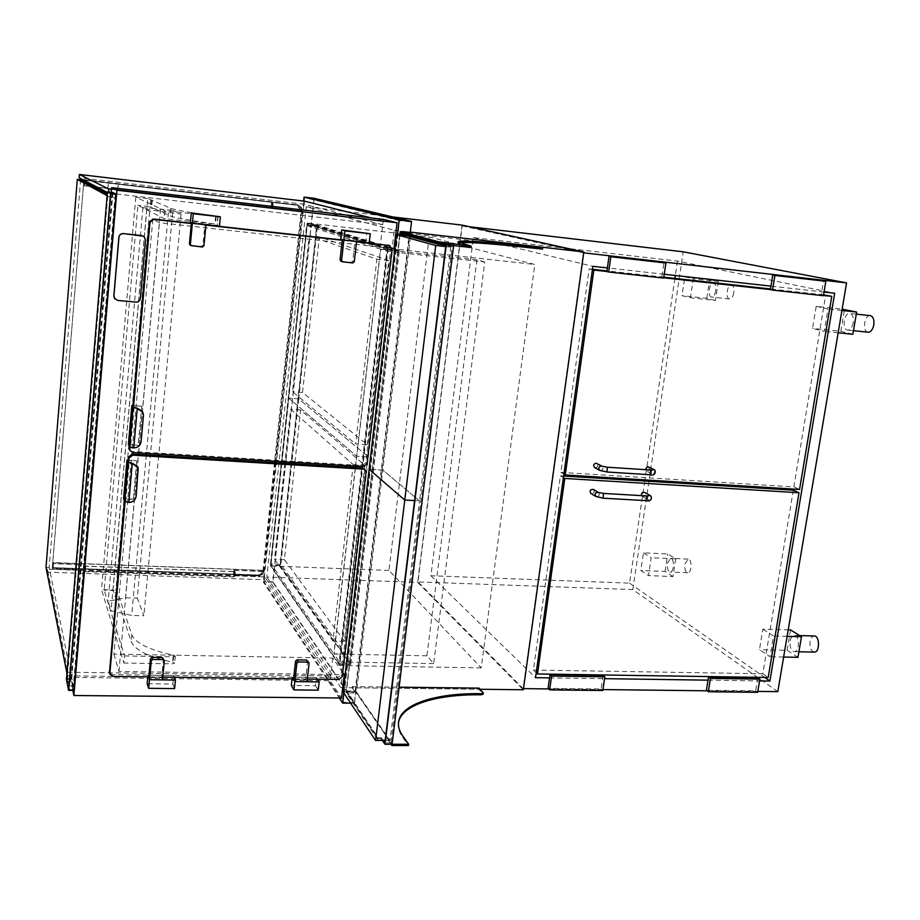 <?xml version="1.0" encoding="UTF-8"?>
<svg xmlns="http://www.w3.org/2000/svg" width="920" height="920" viewBox="0 0 920 920"><rect width="100%" height="100%" fill="white"/><g stroke="black" fill="none" stroke-linecap="round" stroke-linejoin="round"><path stroke-width="0.69" stroke-dasharray="4.6 3.45" d="M266.823 577.035L340.917 687.643L394.254 230.264L306.245 206.804L266.823 577.035L417.703 582.394L523.342 689.758M340.917 687.643L480.033 689.264M394.254 230.264L410.297 232.105L405.904 231.598L405.754 232.886L542.34 249.044L542.501 247.79M306.245 206.804L392.955 216.982M462.047 225.101L417.703 582.394M388.148 248.296L307.119 223.008L270.503 565.926L339.687 665.551L388.148 248.296L534.796 264.477L429.157 236.9L307.119 223.008M429.157 236.9L388.941 570.423L481.206 667.885L534.796 264.477M481.206 667.885L339.687 665.551M388.941 570.423L270.503 565.926M342.723 672.474L332.775 658.087L113.907 654.12L152.835 219.144L159.459 222.709L392.104 248.388M152.835 219.144L380.454 244.409L394.047 248.595M383.341 219.362L380.454 244.409M332.775 658.087L330.165 680.731L341.55 697.992M111.228 192.314L70.196 677.327L330.165 680.731M113.907 654.12L118.956 671.45L342.459 674.682M118.956 671.45L138.54 454.468M138.678 452.939L159.459 222.709M70.196 677.327L72.852 690.437M484.748 261.981L476.916 259.773L426.903 655.799L433.665 663.596L484.748 261.981L387.193 251.286L380.673 249.205L355.649 466.164M476.916 259.773L380.673 249.205M433.665 663.596L339.526 661.963L387.193 251.286M426.903 655.799L333.983 654.039L339.526 661.963M355.488 467.624L333.983 654.039M380.512 249.147L307.222 225.71L288.811 398.118L356.638 456.193L380.512 249.147L392.472 250.458L317.285 226.849L307.222 225.71M317.285 226.849L298.712 398.866L368.379 456.929L356.638 456.193L288.811 398.118L282.014 461.667M355.488 466.152L356.638 456.193L368.379 456.929L298.712 398.866L280.841 564.385L345.391 654.062L392.472 250.458M298.712 398.866L288.811 398.118L298.712 398.866M367.322 444.705L388.757 260.498L319.366 236.911L302.519 392.483L367.322 444.705L355.626 443.934L376.878 259.221L309.235 235.784L292.525 391.713L355.626 443.934M319.366 236.911L309.235 235.784M388.757 260.498L376.878 259.221M302.519 392.483L292.525 391.713M124.545 655.925L173.144 656.788L175.306 656.132L173.834 655.304C149.408 649.957 135.401 643.115 131.847 634.765L117.346 591.709L115.874 590.571L150.052 206.701L170.131 215.889C174.489 217.695 189.6 220.42 215.464 224.089L164.231 218.626L137.919 205.321L104.167 590.203L124.545 655.925L123.901 663.044L101.499 589.559L113.022 589.927L115.31 596.861L116.782 598.011L131.226 641.608C134.768 650.049 148.752 656.96 173.155 662.331L174.627 663.159L172.454 663.837L123.901 663.044M147.752 198.524L135.78 197.144L164.945 210.737L216.223 216.327C190.325 212.692 175.191 210.036 170.821 208.357L147.752 198.524L113.022 589.927M164.945 210.737L164.231 218.626M135.78 197.144L101.499 589.559M150.661 199.824L150.052 206.701L137.919 205.321M115.31 596.861L115.874 590.571L104.167 590.203M172.81 210.358L181.067 214.049L146.682 209.507L142.899 207.598L172.81 210.358L137.287 598.115L143.865 615.768L131.686 615.445L111.101 610.684L108.157 601.231L125.511 597.77L137.287 598.115M181.067 214.049L158.838 454.158M158.689 455.687L143.865 615.768M168.406 212.623L146.464 453.41M146.326 454.94L131.686 615.445M146.682 209.507L111.101 610.684M142.899 207.598L108.157 601.231M160.597 208.978L125.511 597.77M111.481 189.347L383.157 220.938L371.381 217.971M107.387 192.498L108.433 193.039L108.514 192.004M108.433 193.039L382.72 224.698L383.157 220.938M382.72 224.698L304.393 204.274L304.727 201.192M304.393 204.274L79.109 177.709M67.746 675.797L330.337 679.328L264.511 579.726L47.207 572.136L67.746 675.797L68.045 672.209L330.728 675.935L330.337 679.328M330.728 675.935L264.81 576.909L47.449 569.169L68.045 672.209M47.449 569.169L47.207 572.136M264.81 576.909L264.511 579.726M112.918 192.51L71.645 679.351L73.91 690.448M66.424 679.282L71.645 679.351M112.171 193.108L71.047 678.741L73.255 689.609L115.345 194.718L112.171 193.108L108.077 192.625L67.125 678.684L71.047 678.741M67.125 678.684L69.264 689.563L111.159 194.246L115.345 194.718M111.159 194.246L108.077 192.625M69.264 689.563L73.255 689.609M66.93 673.348L69.391 685.814L110.676 197.581L114.862 198.053L107.26 194.005M110.676 197.581L107.123 195.649M80.603 179.791L49.174 567.502L73.37 685.86L114.862 198.053M46 567.387L49.174 567.502M69.391 685.814L73.37 685.86M83.892 180.205L297.516 205.355C300.035 206.298 301.254 208.15 301.162 210.898L263.074 570.446C262.476 573.298 260.693 574.816 257.726 575L52.348 567.617L83.789 181.493L52.348 567.617M83.904 180.17L296.711 205.195L84.445 180.239L296.711 205.195L301.358 210.519L297.516 205.355M263.131 571.251L262.591 570.434L53.279 562.695L53.463 563.534L76.268 564.374L85.744 566.11L234.726 571.55L233.887 570.17L263.085 571.722C262.545 574.287 260.946 575.655 258.267 575.816L52.532 568.468M301.162 210.898L301.806 211.083L275.287 461.265M275.126 462.748L263.614 571.262L263.074 570.446M233.887 570.17L233.404 574.931L258.267 575.816C261.234 575.644 263.017 574.126 263.614 571.262M301.806 211.083C301.898 208.334 300.679 206.471 298.149 205.528M84.237 179.791L297.505 204.873L83.904 179.618L84.191 180.366M83.754 185.725L93.966 186.921M97.508 187.335L107.812 188.531L108.307 182.62M296.654 204.642L297.447 204.803C299.978 205.758 301.208 207.609 301.116 210.358L301.967 210.599C302.059 207.839 300.84 205.988 298.298 205.033L297.505 204.873M107.812 188.531L272.676 207.897L301.921 211.117L301.116 210.358M301.058 210.875L83.421 185.541M271.688 207.598L272.274 201.905M272.676 207.897L273.263 202.181M117.737 189.865L118.243 183.954M84.007 185.633L301.311 211.025L84.007 185.633L84.445 180.239M107.904 188.519L108.364 183.149M84.26 185.771L84.698 180.366M271.089 207.506L271.618 202.331M272.067 207.805L272.608 202.618M117.829 189.865L118.289 184.483M52.52 569.101L75.704 569.928L85.18 571.665L234.761 576.955L233.921 575.563L258.313 576.426L257.589 575.333L52.279 567.962L52.52 569.101L52.957 563.649L76.165 564.512L75.704 569.928M76.165 564.512L85.64 566.248L235.302 571.699L234.462 570.331L263.707 571.4L262.982 570.319L52.727 562.534L52.957 563.649M52.727 562.534L52.279 567.962M262.982 570.319L263.661 571.872C263.062 574.735 261.28 576.253 258.313 576.426M257.589 575.333C260.555 575.149 262.338 573.631 262.924 570.791M234.462 570.331L233.921 575.563M235.302 571.699L234.761 576.955M85.64 566.248L85.18 571.665M53.463 563.534L53.061 568.479L75.854 569.296L85.318 571.032L234.232 576.322L233.404 574.931M76.268 564.374L75.854 569.296M53.279 562.695L53.061 568.479M262.591 570.434L262.533 570.906C262.005 573.471 260.394 574.839 257.726 575L258.267 575.816L257.726 575L52.877 567.628M234.726 571.55L234.232 576.322M85.744 566.11L85.318 571.032M129.766 450.11L132.273 451.49L362.399 465.566L365.803 462.679L390.724 248.641L388.619 245.203M356.558 241.58L342.274 239.993M205.942 224.871L191.36 223.249M356.534 241.845L342.251 240.258M205.919 225.136L191.337 223.514M142.451 411.493L143.336 415.345L140.967 441.554C140.277 445.303 137.965 447.338 134.032 447.672L130.571 446.867L129.49 444.808L132.974 405.72L129.352 446.407M133.549 406.674L129.95 446.97M132.974 405.72L141.749 406.341L138.23 445.349L128.374 444.544M141.749 406.341L138.126 445.153M141.634 406.168L132.986 405.559M137.563 408.342L134.032 447.672M134.078 407.548L130.571 446.867M129.49 444.808L138.23 445.349M190.394 222.375L217.246 225.354L218.166 215.947M219.443 226.297L217.246 225.354M340.71 239.085L365.872 241.88L366.907 232.783M369.207 242.926L365.872 241.88M205.942 224.802L191.406 222.835M190.314 245.214L201.388 246.456L202.94 245.191L204.93 224.342M356.569 241.523L342.32 239.602M340.975 261.257L351.233 262.384L352.716 261.154L354.982 241.017M350.612 663.792L399.073 251.022L316.802 225.469L280.128 565.42L350.612 663.792L338.905 663.596L361.606 467.992M350.692 664.573L399.326 250.447L316.744 224.917L279.979 565.765L350.692 664.573L339.572 664.389L387.791 249.17L307.199 223.836L270.721 565.409L339.572 664.389M405.754 232.886L410.067 234.025L400.177 232.898L410.067 234.025L411.309 222.007L314.053 198.812L272.964 581.877L354.43 702.385L355.706 691.633L346.346 691.748L355.844 691.84L355.706 693.013L352.107 687.78L478.848 689.252L483.138 694.163M343.827 692.978L397.44 234.807M313.996 198.271L272.826 582.199L354.51 703.179L350.623 703.156M354.51 703.179L355.844 691.84L352.245 686.619L352.107 687.78M399.912 235.094L346.346 691.748L378.016 738.691L388.217 738.691L392.07 744.269L355.706 691.633L409.894 233.979L400.004 232.852L346.207 691.529L355.706 691.633L346.207 691.529L346.219 692.909L355.706 693.013M272.826 582.199L263.223 581.877L339.296 697.981M303.634 201.066L276.011 461.311M275.862 462.794L263.223 581.877M361.778 466.532L386.94 249.688L306.751 224.33L281.416 461.633M281.255 463.128L270.377 565.053L338.905 663.596M316.802 225.469L306.751 224.33M399.073 251.022L386.94 249.688M280.128 565.42L270.377 565.053M399.544 220.627L304.612 197.685L263.844 581.555L343.16 702.293L399.544 220.627L411.309 222.007M314.053 198.812L304.612 197.685M354.43 702.385L343.16 702.293M272.964 581.877L263.844 581.555M399.326 250.447L387.791 249.17M316.744 224.917L307.199 223.836M279.979 565.765L270.721 565.409M400.004 235.106L346.529 690.977L378.131 737.748L378.016 738.691L346.207 691.529L400.004 232.852L409.894 233.979L448.971 244.363M537.671 246.686L537.498 247.928M405.904 231.598L410.216 232.737M459.034 242.707L457.907 243.351L470.971 247.549M398.498 722.683L398.337 724.086C398.026 728.41 399.544 732.929 402.902 737.668L408.514 745.51M391.046 744.28L388.056 739.944L377.867 739.944L346.219 692.909M478.998 688.125L478.848 689.252M388.217 738.691L388.056 739.944M378.131 737.748L381.317 737.748L381.202 738.691L378.016 738.691L377.867 739.944M352.245 686.619L399.119 687.182M381.202 738.691L382.421 740.473M346.529 690.977L355.143 691.069L390.954 742.946L452.18 246.456L445.809 245.743M390.954 742.946L384.859 742.946M355.143 691.069L409.112 234.91L452.18 246.456M400.142 233.898L409.112 234.91M381.317 737.748L383.168 740.473M356.511 692.024L390.022 740.473L419.531 500.836L382.8 470.12L356.511 692.024L343.091 691.886M385.158 740.473L390.022 740.473M440.967 244.524L410.515 236.29L382.8 470.12L369.115 469.292L382.8 470.12L419.531 500.836L414.575 500.572L419.531 500.836L450.777 247.181L445.797 245.835M114.839 298.908L117.633 300.334L135.815 302.024C138.322 302.013 139.805 300.805 140.265 298.391L145.452 240.051L143.6 236.233M462.185 225.894L583.337 252.804L523.146 688.62L417.99 581.911L462.185 225.894L469.579 226.757M824.032 292.054L770.96 286.143M664.228 274.252L607.384 267.927M549.562 677.867L604.567 678.661M708.009 680.156L759.54 680.904M757.804 691.403L707.1 690.805M602.956 689.574L548.653 688.931M777.814 691.644L632.787 589.582L417.99 581.911M632.787 589.582L683.215 251.815M644.759 481.034L629.567 583.142L430.916 575.759L473.374 237.624L677.488 261.073L834.704 293.238M473.374 237.624L592.871 266.305M677.488 261.073L675.349 275.494M674.912 278.404L644.931 479.895M629.567 583.142L764.75 677.442M430.916 575.759L535.532 677.672M592.457 269.284L589.168 268.916L560.878 472.374L563.903 474.168M560.878 472.374L793.833 486.91L799.56 489.463M589.168 268.916L592.399 269.709M823.469 295.447L770.408 289.582M663.711 277.794L606.878 271.503M823.561 294.848L770.5 288.983M663.803 277.173L606.958 270.894M793.833 486.91L825.688 295.09M648.393 466.75C649.991 469.418 649.232 470.787 646.127 470.867L645.207 469.66M594.699 467.59C597.804 467.498 598.575 466.118 596.988 463.438M606.866 271.572L661.733 277.633L663.941 262.637M663.665 278.082L661.733 277.633M770.396 289.639L821.134 295.24L823.526 280.841M823.423 295.722L821.134 295.24M684.825 276.874L693.277 278.771L690.414 297.769L682.007 295.665L684.825 276.874L709.642 279.634L718.336 281.555L693.277 278.771M718.336 281.555L715.426 300.438L690.414 297.769M715.426 300.438L706.79 298.31L682.007 295.665M706.79 298.31L709.642 279.634M643.459 552.839L651.188 557.773L648.496 575.598L640.814 570.48L643.459 552.839L667.759 553.92L675.706 558.842L651.188 557.773M675.706 558.842L672.98 576.564L648.496 575.598M672.98 576.564L665.079 571.458L640.814 570.48M665.079 571.458L667.759 553.92M816.201 306.337L827.988 308.982L824.262 331.372L812.544 328.428L816.201 306.337L842.145 309.131M841.926 310.477L827.988 308.982M838.166 332.787L824.262 331.372M852.863 334.282L840.845 331.315L812.544 328.428M840.845 331.315L844.537 309.384M762.864 629.176L773.513 635.984L770.051 656.765L759.471 649.692L762.864 629.176L788.198 629.866M787.117 636.341L773.513 635.984M783.633 657.041L770.051 656.765M797.973 657.328L787.106 650.302L759.471 649.692M787.106 650.302L790.533 629.924M733.827 292.709C733.01 296.734 731.619 298.816 729.617 298.988C725.247 298.873 727.11 284.119 731.411 284.901C733.481 285.614 734.286 288.213 733.827 292.709M715.783 290.755C714.99 294.791 713.609 296.895 711.654 297.056C707.365 296.964 709.216 282.141 713.425 282.911C715.461 283.624 716.243 286.235 715.783 290.755M684.928 564.063L688.148 559.084C692.254 558.831 691.874 573.194 687.78 572.769C685.457 571.987 684.503 569.077 684.928 564.063M667.391 563.316L670.565 558.313C674.59 558.06 674.188 572.481 670.174 572.067C667.897 571.274 666.977 568.353 667.391 563.316M868.123 332.2C862.04 332.005 864.282 314.628 870.274 315.617M853.219 322.828C852.184 327.509 850.321 329.935 847.63 330.096C841.65 329.912 843.881 312.443 849.781 313.421C852.644 314.306 853.794 317.446 853.219 322.828M814.246 652.107C810.98 651.015 809.6 647.461 810.106 641.47C810.819 638.008 812.176 636.168 814.188 635.961M790.165 640.976C790.866 637.502 792.2 635.662 794.178 635.444C799.675 635.03 799.859 652.05 794.339 651.67C791.062 650.693 789.67 647.128 790.165 640.976M363.975 468.855L364.803 471.281L341.09 674.889L337.766 677.764L112.297 674.659L109.457 672.796M307.337 679.029L293.606 678.845M162.76 677.097L148.798 676.913M124.499 500.813L128.11 460.334L136.838 460.851L128.121 460.138M125.097 501.457L128.662 461.46M128.834 502.412L125.706 501.319L124.671 498.939L133.365 499.376L136.838 460.851M133.365 499.376L136.724 460.644M133.25 499.146L123.567 498.651M128.685 502.078L129.145 502.182C133.055 501.814 135.355 499.778 136.045 496.075L138.379 470.2L137.781 466.911M129.145 502.182L132.629 463.346M125.706 501.319L129.179 462.495M124.671 498.939L128.11 460.334M162.495 679.891L161.69 677.695L148.741 677.522M163.461 658.386L161.69 677.695M148.523 676.901L147.947 675.222L173.696 675.579L172.868 684.043L147.154 683.732M174.34 677.246L173.696 675.579M174.605 688.597L172.868 684.043M147.798 676.89L147.947 675.222M307.027 681.743L305.704 679.604L293.537 679.443M307.636 660.629L305.704 679.604M293.181 678.845L292.203 677.212L316.388 677.534L315.457 685.745L291.295 685.457M317.434 679.167L316.388 677.534M318.228 690.172L315.457 685.745M292.019 678.833L292.203 677.212M793.293 490.176L762.806 673.75L533.404 670.036L560.395 475.835L563.638 476.031M560.395 475.835L563.419 477.641M533.404 670.036L536.222 672.75M762.806 673.75L768.2 677.499M593.354 489.44C594.849 491.533 594.32 492.959 591.755 493.741L590.928 493.511M641.516 495.627L643.115 496.719C645.656 495.903 646.162 494.477 644.632 492.43M603.14 675.36L601.139 688.999L548.078 688.367M602.818 690.506L601.139 688.999M757.815 677.706L755.642 690.851L706.399 690.264M757.654 692.311L755.642 690.851M345.391 654.062L333.845 653.844L355.327 467.613M280.841 564.385L271.089 564.006L333.845 653.844M281.853 463.162L271.089 564.006M294.779 463.944L284.406 559.636L344.448 641.274L364.918 465.359L300.622 409.986L294.94 462.461M353.084 466.003L353.245 464.646L290.651 409.262L285.005 461.851M284.855 463.335L274.574 559.245L332.948 641.021L352.923 467.463M300.622 409.986L290.651 409.262M364.918 465.359L353.245 464.646M344.448 641.274L332.948 641.021M284.406 559.636L274.574 559.245M445.705 246.606L450.777 247.181M407.905 236.003L410.515 236.29M215.613 216.464L214.866 224.261M216.223 216.327L215.464 224.089M170.821 208.357L170.131 215.889M152.283 200.157L151.673 207.046M151.662 200.031L151.052 206.908M173.144 656.788L172.454 663.837M173.834 655.304L173.155 662.331M131.847 634.765L131.226 641.608M117.346 591.709L116.782 598.011M116.782 591.272L116.219 597.563M262.533 570.906L263.085 571.722M392.092 249.067L390.724 248.641M132.848 452.582L132.273 451.49M363.653 466.647L362.399 465.566M367.057 463.749L365.803 462.679M191.693 245.87L190.727 245.329M202.388 247.008L201.388 246.456M203.952 245.732L202.94 245.191M342.792 261.912L341.262 261.314M352.808 262.97L351.233 262.384M354.292 261.74L352.716 261.154M464.381 244.398L464.209 245.789M483.138 692.668L482.988 693.795M403.052 736.425L402.902 737.668M653.752 469.487L653.844 469.534C655.454 472.224 654.695 473.604 651.567 473.685L651.291 470.039M650.279 474.743L650.601 470.005M607.016 472.006L607.315 467.222M599.794 470.419C602.922 470.327 603.692 468.924 602.106 466.233L602.002 466.175M342.24 676.568L341.09 674.889M338.905 679.454L337.766 677.764M112.792 676.43L112.297 674.659M366.056 472.374L364.803 471.281M164.3 660.951L163.495 658.812M309.097 663.389L307.763 661.319M598.31 492.372L598.414 492.43C599.932 494.534 599.391 495.983 596.815 496.765L595.976 496.524M603.497 493.419L603.037 498.134M646.702 495.937L646.219 500.595M647.358 495.96L647.645 499.468L648.508 499.732C651.072 498.904 651.578 497.467 650.037 495.409L649.945 495.351M217.821 216.614L217.062 224.399M175.306 656.132L174.627 663.159M298.298 205.033L297.447 204.803M298.068 205.505L297.436 205.333M458.068 241.994L457.907 243.351M398.486 722.867L398.337 724.086M651.567 473.685L646.127 470.867M651.314 473.455L651.245 470.66M731.411 284.901L713.425 282.911M729.617 298.988L711.654 297.056M688.148 559.084L670.565 558.313M687.78 572.769L670.174 572.067M856.279 314.122L849.781 313.421M853.472 330.694L847.63 330.096M799.687 635.594L794.178 635.444M798.916 651.774L794.339 651.67M647.461 499.296L647.346 496.57M647.645 499.468L642.252 496.455"/><path stroke-width="1.38" d="M480.033 689.264L523.342 689.758L583.82 251.965L462.047 225.101L392.955 216.982M397.44 234.807L399.176 219.949L411.562 221.398L410.216 232.737L400.327 231.598L438.495 241.753L471.143 246.134L458.068 241.994C457.125 239.579 493.304 242.259 540.695 247.71L537.671 246.686L410.297 232.105L583.82 251.965M392.104 248.388L394.047 248.595L397.06 222.766L383.341 219.362L111.619 187.668L111.228 192.314M72.852 690.437L73.876 695.508L116.92 190.21L111.619 187.668M116.92 190.21L397.06 222.766M73.876 695.508L341.55 697.992L344.264 674.705L342.723 672.474M342.459 674.682L344.264 674.705M138.54 454.468L138.678 452.939M355.649 466.164L355.488 467.624M158.838 454.158L158.689 455.687M146.464 453.41L146.326 454.94M108.514 192.004L108.767 189.025L111.481 189.347M107.387 192.498L79.109 177.709L79.373 174.466L108.767 189.025M371.381 217.971L304.727 201.192L79.373 174.466M107.445 191.877L66.424 679.282L68.586 690.402L73.91 690.448L116.173 194.155L112.918 192.51L107.445 191.877L110.584 193.499L116.173 194.155M68.586 690.402L110.584 193.499M107.26 194.005L80.603 179.791L77.303 179.4L46 567.387L66.93 673.348M107.123 195.649L77.303 179.4M83.858 180.182L83.754 181.47L83.892 180.205M84.191 180.366L84.088 181.642L84.145 180.343M275.287 461.265L275.126 462.748M93.966 186.921L97.508 187.335M389.827 245.582L356.558 241.58M129.95 446.97L129.927 450.432L132.848 452.582L363.653 466.647L367.057 463.749L392.092 249.067L389.367 245.49L356.534 241.845M342.274 239.993L205.942 224.871M191.36 223.249L153.088 218.994L149.35 222.03L132.974 405.72L134.078 407.548L137.563 408.342L142.451 411.493M342.251 240.258L205.919 225.136M191.337 223.514L153.743 219.351L149.983 222.387L133.549 406.674M129.352 446.407L129.766 450.11M132.986 405.559L131.859 405.478L128.374 444.544L129.593 446.89L133.722 447.867C137.862 447.718 140.323 445.683 141.082 441.749L143.451 415.529L142.945 412.413L137.252 408.48L133.722 447.867M131.859 405.478L133.101 407.548L129.593 446.89M133.101 407.548L137.091 408.227M220.363 216.809L193.269 213.739L192.372 223.295L219.443 226.297L220.363 216.809L191.28 212.899L190.394 222.375L192.372 223.295L191.406 222.835L189.439 243.754L190.314 245.214M193.269 213.739L191.28 212.899M370.242 233.761L344.885 230.886L343.861 240.108L369.207 242.926L370.242 233.761L341.722 229.931L340.71 239.085L343.861 240.108L342.32 239.602L340.078 259.808L340.975 261.257M344.885 230.886L341.722 229.931M205.942 224.802L192.372 223.295L190.394 244.294L191.004 245.605L202.388 247.008L203.952 245.732L205.942 224.802M356.569 241.523L343.861 240.108L341.607 260.383L342.412 261.809L352.808 262.97L354.292 261.74L356.569 241.523M399.176 219.949L304.06 197.087L303.634 201.066M411.562 221.398L313.996 198.271L304.06 197.087M350.623 703.156L342.642 703.087L343.827 692.978M400.327 231.598L399.912 235.094M339.296 697.981L342.642 703.087M276.011 461.311L275.862 462.794M361.606 467.992L361.778 466.532M281.416 461.633L281.255 463.128M438.495 241.753L438.322 243.156L400.177 232.898L438.322 243.156L438.196 244.214L400.142 233.898L400.004 235.106M449.144 242.96L448.971 244.363L438.322 243.156L441.657 243.535L441.531 244.593L445.809 245.743L384.859 742.946L383.168 740.473M453.813 244.179L453.629 245.594L448.971 244.363L453.629 245.594L446.257 244.766L385.008 744.28L408.664 744.257L403.052 736.425C399.705 731.699 398.176 727.179 398.486 722.867C399.591 704.294 435.631 692.921 481.275 693.692L483.138 692.668L478.998 688.125L399.119 687.182M471.143 246.134L470.971 247.549L453.629 245.594L392.07 744.269L391.909 745.533L391.046 744.28M542.34 249.044L540.534 248.963C495.604 243.88 468.441 241.799 459.034 242.707M483.287 693.059L483.138 694.163L481.125 694.818C436.678 694.106 401.258 704.858 398.498 722.683M408.664 744.257L408.514 745.51L391.909 745.533M446.257 244.766L441.657 243.535M382.421 740.473L385.008 744.28M438.196 244.214L441.531 244.593M375.578 740.473L404.777 500.043L369.115 469.292L343.091 691.886L375.578 740.473L385.158 740.473M435.7 245.49L396.543 234.703L369.115 469.292L404.777 500.043L414.575 500.572L404.777 500.043L435.7 245.49L445.705 246.606M143.6 236.233L123.395 233.577C120.842 233.553 119.347 234.772 118.876 237.233L113.838 295.906L114.839 298.908M145.532 240.108L144.152 236.647L141.772 235.589L123.464 233.623C120.911 233.599 119.404 234.818 118.945 237.279L113.907 295.987L114.402 298.298L117.691 300.414L135.884 302.105C138.391 302.093 139.886 300.874 140.346 298.459L145.532 240.108M469.579 226.757L683.215 251.815L846.561 282.888L583.694 252.85M607.384 267.927L592.871 266.305L535.532 677.672L549.562 677.867M759.54 680.904L769.913 681.053L834.704 293.238L824.032 292.054M770.96 286.143L664.228 274.252M604.567 678.661L708.009 680.156M846.561 282.888L777.814 691.644L757.804 691.403M707.1 690.805L602.956 689.574M548.653 688.931L523.491 688.631M675.349 275.494L674.912 278.404M644.931 479.895L644.759 481.034M764.75 677.442L769.913 681.053M563.903 474.168L565.259 474.961L799.56 489.463L831.772 296.355L823.469 295.447M592.399 269.709L593.848 270.066L565.259 474.961M770.408 289.582L663.711 277.794M606.878 271.503L593.848 270.066M823.561 294.848L831.772 296.355M770.5 288.983L663.803 277.173M606.958 270.894L592.457 269.284M645.207 469.66L647.611 466.532L653.752 469.487M602.002 466.175L596.125 463.174C593.526 463.979 593.009 465.44 594.584 467.532L594.699 467.59M608.672 272.01L663.665 278.082L665.884 263.039L609.017 256.358L606.866 271.572L608.672 272.01L610.834 256.76L609.017 256.358M665.884 263.039L610.834 256.76M772.57 290.111L823.423 295.722L825.815 281.29L772.731 275.045L770.396 289.639L772.57 290.111L774.916 275.483L772.731 275.045M825.815 281.29L774.916 275.483M842.145 309.131L856.635 312.053L841.926 310.477M856.635 312.053L852.863 334.282L838.166 332.787M788.198 629.866L790.533 629.924L801.481 636.697L787.117 636.341M801.481 636.697L797.973 657.328L783.633 657.041M856.279 314.122L870.274 315.617C873.195 316.503 874.368 319.619 873.793 324.967C872.746 329.636 870.86 332.039 868.123 332.2L853.472 330.694M799.687 635.594L814.188 635.961C819.777 635.547 819.984 652.487 814.372 652.107L814.246 652.107M128.662 461.46L128.949 458.217L132.618 455.17L363.365 469.108L365.228 469.936L366.056 472.374L342.24 676.568L338.905 679.454L307.337 679.029M293.606 678.845L162.76 677.097M148.798 676.913L112.792 676.43L109.79 674.026L125.097 501.457M109.457 672.796L124.499 500.813M137.781 466.911L132.629 463.346L129.179 462.495L128.11 460.334L128.398 457.102L132.043 454.077L362.123 468.027L364.941 469.694M128.121 460.138L126.995 460.069L128.202 462.518L132.319 463.519L138.161 467.785L136.148 496.305C135.389 500.192 132.951 502.228 128.834 502.412L132.169 463.22M128.202 462.518L124.74 501.365L123.567 498.651L126.995 460.069M124.74 501.365L128.834 502.412M148.523 676.901L149.488 679.731L175.433 680.064L174.605 688.597L148.683 688.309L151.271 660.732L152.777 659.456L163.058 659.629L164.3 660.951L162.495 679.891L149.488 679.731L148.741 677.522L150.512 658.594L152.007 657.328L162.254 657.501L164.185 660.318M175.433 680.064L174.34 677.246M148.683 688.309L147.154 683.732L147.798 676.89M293.181 678.845L294.814 681.594L319.171 681.904L318.228 690.172L293.894 689.896L296.861 663.182L298.287 661.952L307.947 662.112L309.097 663.389L307.027 681.743L294.814 681.594L293.537 679.443L295.573 661.101L296.999 659.87L306.624 660.043L308.878 662.572M319.171 681.904L317.434 679.167M293.894 689.896L291.295 685.457L292.019 678.833M564.765 478.446L799.008 492.752L768.2 677.499L537.487 673.969L564.765 478.446L563.419 477.641M563.638 476.031L793.293 490.176L799.008 492.752M536.222 672.75L537.487 673.969M590.928 493.511L590.812 493.442C589.375 490.636 590.214 489.313 593.354 489.44L598.31 492.372M649.945 495.351L644.632 492.43C642.252 492.016 641.217 493.085 641.516 495.627M550.034 674.556L603.14 675.36L604.842 676.832L602.818 690.506L549.642 689.885L548.078 688.367L550.034 674.556L551.609 676.039L604.842 676.832M549.642 689.885L551.609 676.039M708.526 676.959L757.815 677.706L759.839 679.132L757.654 692.311L708.308 691.736L706.399 690.264L708.526 676.959L710.447 678.396L759.839 679.132M708.308 691.736L710.447 678.396M355.327 467.613L355.488 466.152M282.014 461.667L281.853 463.162M294.94 462.461L294.779 463.944M352.923 467.463L353.084 466.003M285.005 461.851L284.855 463.335M445.797 245.835L440.967 244.524M396.543 234.703L407.905 236.003M389.367 245.49L387.998 245.077M153.743 219.351L153.088 218.994M149.983 222.387L149.35 222.03M129.766 449.121L129.202 448.04M190.394 244.294L189.439 243.754M341.607 260.383L340.078 259.808M540.695 247.71L540.534 248.963M481.275 693.692L481.125 694.818M651.291 470.039L653.844 469.534C656.592 470.488 655.258 476.56 650.302 474.743L650.279 474.743M607.016 472.006L607.303 467.222L650.578 470.005L650.302 474.743L607.016 472.006L599.794 470.419M607.303 467.222L601.231 465.968C598.621 466.785 598.103 468.245 599.679 470.361L594.584 467.532M109.767 673.302L109.284 671.543M128.949 458.217L128.398 457.102M132.618 455.17L132.043 454.077M363.365 469.108L362.123 468.027M151.271 660.732L150.512 658.594M152.777 659.456L152.007 657.328M163.058 659.629L162.254 657.501M296.861 663.182L295.573 661.101M298.287 661.952L296.999 659.87M307.947 662.112L306.624 660.043M595.976 496.524L595.861 496.466C594.412 493.649 595.263 492.303 598.414 492.43L603.497 493.419L646.679 495.937L646.219 500.595M603.037 498.134L603.497 493.419M590.812 493.442L595.861 496.466L603.255 498.203L646.449 500.652C651.303 502.297 652.728 496.765 650.037 495.409L647.358 495.96M129.927 450.432L129.363 449.339M191.004 245.605L190.049 245.065M342.412 261.809L340.883 261.222M542.708 247.859L542.547 249.113M651.245 470.66L652.165 470.005L650.601 470.005M814.372 652.107L798.916 651.774M109.79 674.026L109.319 672.267M647.346 496.57L648.22 495.914L646.702 495.937"/></g></svg>
